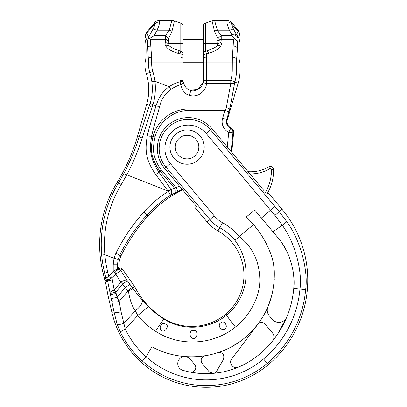 <?xml version="1.0" encoding="UTF-8"?>
<svg xmlns="http://www.w3.org/2000/svg" width="407" height="407" viewBox="0 0 407 407"><rect width="100%" height="100%" fill="white"/><g stroke="black" fill="none" stroke-linecap="round" stroke-linejoin="round"><path stroke-width="0.61" d="M203.388 39.281L183.099 39.281L183.099 26.134L183.099 54.223A3.119 3.119 0 0 0 180.81 51.216L179.98 53.872L179.98 80.428A13.263 13.263 0 0 0 180.047 81.751C176.826 82.509 173.163 84.163 169.058 86.706C161.309 92.71 158.801 97.985 156.008 105.856C154.141 112.2 149.684 125.173 147.263 135.826C145.06 149.69 145.101 159.076 155.744 174.588L168.345 191.402C159.249 197.115 151.109 203.963 143.93 211.945C132.707 224.455 123.377 238.212 115.929 253.21L114.041 258.272L104.858 254.716L101.674 255.001A117.715 117.715 0 0 0 104.711 273.066L105.942 278.012L108.857 276.49L113.217 271.291L117.481 268.752L113.217 271.291L114.86 272.67L118.432 268.411L118.946 267.007L118.946 265.11L117.481 264.764L117.481 268.752A2.142 2.116 40 0 1 116.992 270.131A2.142 2.116 -140 0 0 117.481 268.752L118.946 267.007M183.099 58.934A3.119 1.791 180 0 0 179.98 57.143L151.597 57.143L151.699 62.057L183.099 62.057L183.099 54.223L183.099 80.428A10.144 10.144 0 0 0 183.15 81.441L183.236 82.077C184.681 86.757 186.981 89.423 190.125 90.079C194.734 92.745 203.393 87.388 203.363 81.141L203.388 80.51A10.144 10.144 0 0 0 203.388 80.428L203.388 26.134C203.475 24.618 204.243 23.616 205.677 23.128L205.677 51.216A3.119 3.119 0 0 0 203.388 54.223A3.119 3.119 0 0 1 205.677 51.216L206.507 53.872L205.677 51.216L206.792 50.89A46.81 46.81 0 0 1 205.677 51.216A46.81 46.81 0 0 0 206.792 50.89A6.242 1.241 -106.8 0 1 208.598 53.286L206.507 53.872L206.507 57.143L232.341 57.143A4.284 2.452 4.2 0 1 236.604 59.6L237.429 48.428L237.668 41.926L237.367 41.051L234.386 38.533L233.409 39.718L221.22 39.718L220.981 42.618A6.242 1.094 163.2 0 0 217.714 43.758L217.455 45.548C216.137 47.07 212.586 48.855 206.792 50.89M179.98 80.428L183.099 80.428A10.144 10.144 0 0 0 183.15 81.441L180.047 81.751L180.744 84.748C182.529 90.888 185.338 94.393 189.163 95.253C192.419 96.327 195.726 96.088 199.089 94.536C203.765 91.631 206.227 87.973 206.476 83.567L206.507 80.535A13.263 13.263 0 0 0 206.507 80.428L206.507 62.057L203.388 62.057L203.388 54.223A3.119 3.119 0 0 1 205.677 51.216M180.047 81.751L183.15 81.441L183.277 82.321M190.084 90.064L197.716 89.53L203.22 82.25L203.388 80.51A10.144 10.144 0 0 0 203.388 80.428L206.507 80.428M183.389 82.835L183.236 82.077A3.119 2.233 -9.4 0 1 180.744 84.748A3.119 2.233 170.6 0 0 183.236 82.077C184.681 86.757 186.981 89.423 190.125 90.079A3.119 0.916 107.9 0 1 190.354 92.104A3.119 0.916 107.9 0 1 189.163 95.253C192.419 96.327 195.726 96.088 199.089 94.536C203.765 91.631 206.227 87.973 206.476 83.567L230.784 83.567A4.284 3.007 9.9 0 0 234.89 81.695A43.274 43.274 0 0 0 236.523 69.912L236.604 59.6M180.255 51.058A46.81 46.81 0 0 0 180.81 51.216A3.119 3.119 180 0 1 183.099 54.223A3.119 3.119 -0 0 0 180.81 51.216L179.696 50.89C174.003 48.911 170.447 47.131 169.032 45.548L168.559 38.68L171.998 31.253L174.461 20.874L180.81 23.128C182.244 23.616 183.008 24.618 183.099 26.134M183.099 55.662A3.119 1.791 180 0 0 179.98 53.872L177.89 53.286A6.242 1.241 -73.2 0 1 179.696 50.89M177.89 53.286C171.439 51.307 167.409 48.865 165.807 45.971C164.962 44.907 164.866 43.788 165.507 42.618A6.242 1.094 16.8 0 1 168.773 43.758L180.81 43.758L180.81 23.128M203.363 81.141A3.119 2.203 4 0 0 206.476 83.567A3.119 2.203 -176 0 1 203.363 81.141L203.073 82.926M203.388 80.51L230.784 80.535L234.89 81.695L234.788 82.219L238.131 83.206L227.325 119.668A7.021 7.021 0 0 0 231.1 128.032L230.611 128.536A7.687 7.687 0 0 1 226.689 119.48L227.325 119.668M182.27 189.433A109.88 109.88 0 0 0 178.093 191.534L176.099 187.764L161.472 170.019C159.234 167.618 157.138 163.736 155.189 158.374C153.042 153.398 152.991 146.266 155.031 136.976C159.285 121.261 173.509 110.394 189.163 110.47L224.913 110.47L226.053 108.954L230.784 83.567L230.784 80.535A39.011 39.011 0 0 0 232.26 69.912L232.341 57.143L233.165 45.971A4.284 2.452 4.2 0 1 237.429 48.428M205.677 23.128L212.027 20.874L214.489 31.253L217.928 38.68L217.714 43.758L203.388 43.758M148.158 38.95L148.596 37.093L146.749 33.043L154.787 24.044A6.242 5.866 180 0 1 159.569 21.947A6.242 5.866 -0 0 0 154.787 24.044L154.787 22.578C156.054 21.133 157.646 20.391 159.569 20.35L159.569 21.947C159.575 23.581 158.761 26.343 157.117 30.225L154.014 35.801L149.654 38.462L148.158 38.95L147.38 41.051L148.504 62.057L151.699 62.057L151.699 64.021A25.315 25.315 0 0 0 152.849 71.561A60.409 60.409 0 0 1 155.021 81.278C155.84 89.85 155.148 97.649 152.951 104.675L156.008 105.856A4.284 1.893 -162.7 0 0 159.742 106.166C161.152 99.603 164.85 94.022 170.833 89.423C174.522 87.032 177.828 85.47 180.744 84.748C182.529 90.888 185.338 94.393 189.163 95.253L189.163 108.954L226.053 108.954A4.284 3.007 10.6 0 0 230.138 107.133L234.788 82.219A4.284 3.007 10.6 0 1 230.703 84.035M165.507 42.618L165.267 39.718L168.559 38.68A6.242 3.139 -136.2 0 0 165.267 35.801L169.164 30.225L171.958 20.35A6.242 6.242 -126.3 0 1 174.461 20.874M154.787 24.044C154.797 25.295 153.978 27.401 152.335 30.372A6.242 3.597 -150.9 0 1 157.117 30.225L169.164 30.225A6.242 3.795 18.3 0 1 171.998 31.253M106.013 280.978L104.696 279.497L103.19 273.448A119.282 119.282 0 0 1 117.247 182.229A187.22 187.22 0 0 0 137.617 135.953L146.688 104.324A53.576 53.576 0 0 0 146.332 73.596A32.148 32.148 0 0 1 144.872 64.021L144.872 62.688C145.63 62.103 146.037 58.201 146.103 50.982C146.037 43.763 145.63 39.866 144.872 39.281L144.872 36.732L146.367 32.616L154.787 22.578M147.354 41.275L145.324 36.813L144.872 36.732M232.26 69.912L240.054 69.912L240.054 62.688C239.301 62.103 238.889 58.201 238.828 50.982C238.889 43.763 239.301 39.866 240.054 39.281L240.054 34.87L239.535 34.987L237.963 38.431A6.242 3.907 -175.2 0 0 231.756 34.514A6.242 3.597 -29.1 0 1 236.538 34.661A6.242 6.049 24.5 0 1 237.963 38.431L237.668 41.926M146.332 73.596L149.796 72.512A57.209 57.209 0 0 1 151.857 81.715C152.793 89.408 152.294 96.373 150.356 102.615L139.342 136.447C135.338 149.267 130.154 161.665 123.794 173.636L118.473 182.982C105.194 205.199 99.593 229.207 101.674 255.001M159.742 106.166C158.069 112.5 154.024 125.595 151.638 136.004C149.598 149.064 149.552 157.631 158.862 172.141L160.149 171.103C157.758 168.62 155.494 164.57 153.353 158.954C150.997 153.719 150.89 146.199 153.032 136.401C157.534 119.755 172.939 108.817 189.163 108.954L189.163 110.47M240.054 69.912A46.805 46.805 0 0 1 238.131 83.206M220.981 42.618C221.622 43.788 221.525 44.907 220.68 45.971C219.19 48.789 215.161 51.231 208.598 53.286M217.618 40.349L220.864 41.051L233.409 41.051L233.165 45.971L220.68 45.971A6.242 3.337 -154.7 0 0 217.455 45.548M217.928 38.68L221.22 39.718L221.22 35.801A6.242 3.139 136.2 0 0 217.928 38.68M234.386 38.533L231.649 35.801L221.22 35.801L217.323 30.225A6.242 3.795 161.7 0 0 214.489 31.253M212.027 20.874A6.242 6.242 126.7 0 1 214.53 20.35L217.323 30.225L229.37 30.225C227.727 26.343 226.913 23.586 226.918 21.947A6.242 5.866 0 0 1 231.7 24.044C231.69 25.295 232.509 27.401 234.147 30.372L236.538 34.661L238.105 31.217L231.7 24.044L231.7 22.578L238.563 30.754L240.054 34.87M226.918 21.947L226.918 20.35L214.53 20.35L217.323 30.225M145.324 36.813A6.242 6.049 -24.5 0 1 146.749 33.043L146.367 32.616M150.356 102.615A3.215 1.419 -163.7 0 0 152.951 104.675L152.126 107.3A3.215 1.363 -161.2 0 1 149.547 105.143L146.688 104.324M152.126 107.3L142.16 137.983C138.192 150.763 133.023 163.115 126.658 175.035L121.24 184.549C108.308 206.201 102.849 229.594 104.858 254.716A114.515 114.515 0 0 0 107.814 272.293L103.19 273.448M182.712 189.962A109.213 109.213 0 0 0 148.107 215.817A179.421 179.421 0 0 0 121.23 255.418L119.744 255.113L118.167 259.335L117.481 264.764L113.217 264.764L113.217 271.291M121.23 255.418C119.719 258.47 118.956 261.701 118.946 265.11M178.093 191.534L170.558 195.162C161.803 200.646 153.973 207.224 147.064 214.886C136.116 227.081 127.009 240.491 119.744 255.113L115.929 253.21M155.744 174.588L158.862 172.141C163.441 178.291 167.409 184.025 170.762 189.352L170.965 189.677A4.284 3.251 -115.2 0 1 170.558 195.162L168.345 191.402L174.344 187.922L160.149 171.103L161.472 170.019M248.031 171.678A35.791 35.791 0 0 0 268.768 166.865A35.791 35.791 0 0 1 248.031 171.678M231.201 128.078C232.921 128.983 233.735 130.408 233.649 132.346L231.766 152.289M233.649 132.346L232.941 132.748A4.284 4.253 -119 0 0 230.611 128.536L228.698 132.346L232.941 132.748L231.161 151.572M266.794 194.363A47.146 47.146 0 0 0 273.611 169.617A3.215 3.215 0 0 0 268.768 166.865L269.851 168.712A37.932 37.932 0 0 1 249.908 173.906M233.481 132.443A4.284 4.253 -119.8 0 0 231.034 128.18L231.1 128.032M179.441 186.065A114.138 114.138 0 0 0 176.099 187.764L174.344 187.922A4.284 2.849 -114.8 0 1 174.247 193.462M170.762 189.352L168.132 191.081L123.794 173.636M155.031 136.976L151.638 136.004A4.284 1.033 -167.5 0 1 147.263 135.826M227.315 146.983L228.698 132.346A11.951 11.951 0 0 1 222.598 118.269L224.913 110.47L228.999 111.681L230.138 107.133M238.563 30.754L238.105 31.217A6.242 6.049 -155.5 0 1 239.535 34.987M149.654 38.462L150.554 39.718L150.778 45.971A3.215 1.842 175.8 0 0 147.578 47.812M147.38 41.051L165.624 41.051L168.869 40.349M148.402 58.984A3.215 1.842 175.8 0 1 151.597 57.143L150.778 45.971L165.807 45.971A6.242 3.337 -25.3 0 1 169.032 45.548M154.014 35.801L165.267 35.801L165.267 39.718L150.554 39.718M203.388 62.688L183.099 62.688M263.914 190.603L211.925 128.648A30.896 30.896 0 0 0 168.401 124.837A30.896 30.896 0 0 0 164.591 168.366L196.952 206.929L194.546 206.97L207.087 221.917A39.006 39.006 0 0 0 217.959 230.901A50.707 50.707 0 0 1 225.834 314.021A53.047 53.047 0 0 1 164.301 318.783A78.007 78.007 0 0 1 134.834 286.813L132.662 288.059C132.316 288.767 130.906 289.84 128.444 291.275C129.914 300.208 132.189 306.68 135.266 310.694L123.972 323.311A5.784 1.704 162.2 0 1 117.109 324.048L113.996 311.828L107.575 280.759L105.586 282.611L107.952 295.217L116.163 293.442L115.863 292.129L114.194 290.084L111.94 277.666L107.575 280.759A2.142 2.106 -132.9 0 1 107.713 279.604M225.834 314.021L226.689 315.038A15.003 1.002 50.6 0 0 235.439 327.019C251.017 314.636 260.18 295.446 259.814 279.222C259.29 261.05 252.447 246.825 239.275 236.548C237.032 238.7 235.5 239.845 234.691 239.972C243.015 251.175 246.754 263.736 245.914 277.66C245.248 290.262 238.817 305.24 226.689 315.038C209.351 329.609 182.885 331.247 164.082 319.144C157.738 315.074 152.508 310.846 148.387 306.466L142.191 299.817C139.509 297.039 136.36 293.121 132.738 288.064M235.439 327.019C213.146 345.294 179.411 346.993 155.591 331.273C148.056 326.363 142.119 321.092 137.77 315.466L125.275 329.232L121.077 311.818A5.784 1.562 169.5 0 1 113.996 311.828L111.894 312.317L107.952 295.217M193.244 338.527C195.614 338.538 196.942 336.96 197.222 333.806C196.81 331.206 195.487 330.118 193.244 330.545C189.586 329.777 188.456 337.271 193.244 338.527M224.506 329.324C229.146 326.745 223.545 319.129 220.833 322.965C217.058 324.537 220.792 331.039 224.506 329.324M161.294 330.515C165.156 333.511 170.258 324.623 165.084 323.952C162.408 321.784 158.125 327.32 161.294 330.515M261.391 217.994L272.939 231.756L282.295 225.244L274.918 215.379L270.599 210.271L261.391 217.994L254.751 210.083L246.225 216.916A97.512 97.512 0 0 1 253.536 224.588L239.275 236.548M267.898 192.44L281.929 209.162A110.368 110.368 0 0 1 268.325 364.657A96.729 96.729 0 0 1 111.894 312.317M268.325 364.657L267.231 363.354A108.669 108.669 0 0 0 305.637 289.581C308.328 272.161 301.292 241.534 286.823 221.703L279.146 211.498L281.929 209.162M148.387 306.466A14.138 0.331 140.9 0 1 137.77 315.466L135.266 310.694A13.151 5.902 146.4 0 0 142.191 299.817M272.38 258.989L270.502 253.169C272.69 258.923 273.947 264.876 274.267 271.026C274.984 297.7 265.359 319.8 245.39 337.327C220.009 359.193 181.171 363.105 151.923 346.744L146.128 356.776C137.398 348.962 130.449 339.779 125.275 329.232A5.784 0.29 153.8 0 0 120.309 331.949L117.109 324.048M268.549 248.433L270.502 253.169C266.473 242.664 260.821 233.135 253.536 224.588M266.682 244.454L263.243 238.146M258.811 231.344L253.678 224.756M250.071 220.742L246.225 216.916M274.267 271.026L273.636 264.962M266.163 310.734L267.923 306.883L271.713 295.777M273.402 287.678L274.257 279.451M245.39 337.327L249.13 333.984M252.803 330.26L257.763 324.364L231.746 358.888C228.241 362.8 233.409 369.653 238.217 367.211L234.859 368.528M262.871 316.819L261.538 318.971M257.926 324.145L257.763 324.364C260.18 321.957 262.637 321.891 265.135 324.176L272.527 332.992C274.44 335.627 274.466 338.273 272.598 340.924M268.34 314.438L267.725 313.075M267.404 311.915L267.272 310.968M267.251 309.803L267.44 308.384M267.923 306.883C266.687 309.997 267.124 312.952 269.246 315.74L272.268 319.342L269.246 315.74M282.692 244.195L286.172 250.188M289.311 257.168L291.61 264.219M293.467 273.723L293.895 278.434M293.986 284.289L293.742 288.538C295.665 274.104 290.079 251.017 277.584 237.291L272.939 231.756M293.188 293.447L292.384 298.316M291.331 303.129L290.313 306.934M290.038 307.87L288.512 312.535M286.035 318.483L285.139 319.643M284.452 320.304L283.648 320.925M282.453 321.601L281.222 322.064M280.286 322.278L279.807 322.349M278.999 322.405L277.625 322.319M276.124 321.968L275.005 321.505M274.644 321.311L273.438 320.497M185.292 356.603A7 7 0 0 0 182.794 370.299A83.089 83.089 0 0 0 259.559 354.207A96.729 96.729 0 0 0 293.742 288.538L299.944 289.082C302.309 273.723 296.479 245.121 282.295 225.244L286.823 221.703M274.893 206.497L270.599 210.271L206.166 133.481L210.541 129.808L279.146 211.498A5.784 0.254 139.6 0 1 274.918 215.379M120.309 331.949C125.814 343.096 133.191 352.798 142.43 361.065L146.128 356.776M159.407 350.335A83.471 83.471 0 0 0 167.231 353.174M168.869 353.658A83.471 83.471 0 0 0 175.3 355.219M177.076 355.555A83.471 83.471 0 0 0 183.516 356.446M199.425 356.501L204.996 355.794A83.471 83.471 0 0 0 208.333 355.189M216.387 353.134A83.471 83.471 0 0 0 217.923 352.64C222.787 352.37 224.628 354.629 223.443 359.427L216.743 371.031A4.681 4.681 0 0 1 215.796 372.191M231.883 346.566L238.858 342.282M186.228 356.669L191.87 356.853M232.132 369.48L225.885 371.27M219.526 372.563L213.08 373.356C214.682 373.178 215.903 372.405 216.743 371.031M204.996 355.794C201.144 357.198 200.198 359.742 202.157 363.426L209.101 371.703L213.08 373.356L205.413 373.641M197.766 373.224L190.181 372.1C194.332 373.163 197.568 367.506 194.663 364.494L190.12 359.086C188.853 357.616 187.251 356.786 185.302 356.603A7 7 0 0 1 186.401 356.781M272.604 340.918L277.976 333.592M278.073 333.45L286.752 317.109C284.773 323.036 275.636 324.109 272.268 319.342M246.291 339.586L254.64 328.51M237.317 367.496A5.459 5.459 0 0 1 236.381 367.628M235.439 367.592A5.459 5.459 0 0 1 234.513 367.394M232.087 365.862A5.459 5.459 0 0 1 231.502 365.104M230.652 362.362A5.459 5.459 0 0 1 230.698 361.431M230.901 360.526A5.459 5.459 0 0 1 231.252 359.671M259.559 322.924A4.716 4.716 0 0 1 260.277 322.659M261.035 322.517A4.716 4.716 0 0 1 261.798 322.502M262.561 322.609A4.716 4.716 0 0 1 263.288 322.837M263.975 323.183A4.716 4.716 0 0 1 264.596 323.631M273.377 339.692A6.242 6.242 0 0 1 273.199 340.033M187.464 357.127A7 7 0 0 1 188.451 357.636M189.347 358.292A7 7 0 0 1 190.12 359.086L194.663 364.494M194.973 364.911A4.681 4.681 0 0 1 195.162 365.221M195.518 366.02A4.681 4.681 0 0 1 195.716 366.865M195.752 367.74A4.681 4.681 0 0 1 195.625 368.61M195.329 369.459A4.681 4.681 0 0 1 194.882 370.233M194.292 370.904A4.681 4.681 0 0 1 193.595 371.454M192.801 371.856A4.681 4.681 0 0 1 191.951 372.105M215.196 372.644A4.681 4.681 0 0 1 214.535 372.995M213.823 373.234A4.681 4.681 0 0 1 213.08 373.356M213.075 373.356A4.681 4.681 0 0 1 209.101 371.703M202.157 363.426A4.681 4.681 0 0 1 201.679 362.739M201.124 361.172A4.681 4.681 0 0 1 201.083 360.867M201.144 359.529A4.681 4.681 0 0 1 201.368 358.745M201.724 358.007A4.681 4.681 0 0 1 202.208 357.346M202.793 356.781A4.681 4.681 0 0 1 204.207 355.993M219.76 352.421A4.681 4.681 0 0 1 220.67 352.584M221.535 352.925A4.681 4.681 0 0 1 222.324 353.439M222.99 354.095A4.681 4.681 0 0 1 223.514 354.873M223.875 355.743A4.681 4.681 0 0 1 224.054 356.674M122.39 269.047L120.793 270.533A2.142 2.116 47.1 0 0 117.603 270.177L119.159 268.727C120.335 267.862 121.413 267.969 122.39 269.047L134.834 286.813M126.938 280.194L120.793 270.533L115.791 274.074L111.94 277.666L115.791 274.074L120.782 282.234A5.784 1.842 -32 0 1 126.938 280.194L132.662 288.059M121.077 311.818L119.165 301.434L117.053 297.308L125.163 287.647L128.444 291.275M106.273 280.693L105.586 282.611M110.287 293.366L115.863 292.129L122.644 284.055L120.782 282.234L114.194 290.084A5.784 1.603 165.2 0 0 110.083 292.526M119.393 271.332L119.653 271.159M198.082 160.21A17.145 17.145 0 0 0 200.193 136.055A17.145 17.145 0 0 0 176.038 133.944A17.145 17.145 0 0 0 173.926 158.094A17.145 17.145 0 0 0 198.082 160.21M236.523 62.057L206.507 62.057L206.507 57.143A3.119 1.791 0 0 0 203.388 58.934M151.857 81.715L155.021 81.278L169.058 86.706L170.833 89.423M183.099 43.758L180.81 43.758L180.81 51.216A3.119 3.119 -0 0 1 183.099 54.223M203.388 55.662A3.119 1.791 0 0 1 206.507 53.872M189.728 89.942L190.125 90.079A3.119 0.916 -72.1 0 1 190.354 92.104A3.119 0.916 -72.1 0 1 189.163 95.253M152.335 30.372L148.596 37.093M148.504 62.057L148.504 64.021A28.51 28.51 0 0 0 149.796 72.512L152.849 71.561M144.872 64.021L151.699 64.021M237.367 41.051L233.409 41.051L233.409 39.718M231.649 35.801L231.756 34.514L229.37 30.225A6.242 3.597 -29.1 0 1 234.147 30.372M142.16 137.983A3.215 0.702 -162.7 0 1 139.342 136.447L137.617 135.953M121.24 184.549L117.247 182.229M107.814 272.293L108.857 276.49L110.501 277.864M118.167 259.335L114.041 258.272L113.217 264.764M148.107 215.817L143.93 211.945M264.962 193.249A45.004 45.004 0 0 0 271.464 169.633A1.073 1.073 0 0 0 269.851 168.712M271.464 169.633L273.611 169.617A3.215 3.215 0 0 0 268.768 166.865M222.598 118.269L226.689 119.48L228.999 111.681M104.696 279.497L105.942 278.012A2.142 2.127 40 0 0 109.651 278.876M105.942 278.012A2.142 2.127 -140 0 0 107.494 279.563M234.691 239.972A54.38 54.38 0 0 0 219.749 227.696L217.959 230.901M239.28 236.548A60.094 60.094 0 0 0 222.532 222.705L219.749 227.696A35.328 35.328 0 0 1 209.905 219.556L207.087 221.917M164.301 318.783L164.082 319.144A15.003 0.992 121.7 0 0 155.591 331.273M222.532 222.705A29.614 29.614 0 0 1 214.28 215.883L170.355 163.528A23.372 23.372 0 0 1 173.234 130.601A23.372 23.372 0 0 1 206.166 133.481M214.28 215.883L209.905 219.556L165.975 167.201A29.09 29.09 0 0 1 169.561 126.221A29.09 29.09 0 0 1 210.541 129.808L211.925 128.648M170.355 163.528L164.591 168.366M305.637 289.581L299.944 289.082A102.956 102.956 0 0 1 263.558 358.974L267.231 363.354A95.029 95.029 0 0 1 142.43 361.065M146.159 356.73A89.316 89.316 0 0 0 263.558 358.974M107.25 281.059L106.415 281.832A2.142 2.106 -132.9 0 1 107.056 279.965M111.94 277.666L110.872 276.424M115.791 274.074L114.733 272.838M120.793 270.533A2.142 2.116 -132.9 0 0 117.603 270.177L117.603 270.177M112.078 301.45A5.784 1.562 169.5 0 0 119.165 301.434L128.078 290.812A5.784 1.943 -38.2 0 0 131.242 286.263M127.325 280.774L122.644 284.055L125.163 287.647L129.843 284.371M116.163 293.442L117.053 297.308L111.487 298.596M106.415 281.832L107.718 281.588A5.784 1.135 170.2 0 1 112.256 279.853M194.638 156.105A11.788 11.788 0 0 1 178.032 154.65A11.788 11.788 0 0 1 179.482 138.044A11.788 11.788 0 0 1 196.088 139.499A11.788 11.788 0 0 1 194.638 156.105M159.569 20.35L171.958 20.35M226.918 20.35C228.841 20.386 230.433 21.133 231.7 22.578"/></g></svg>
